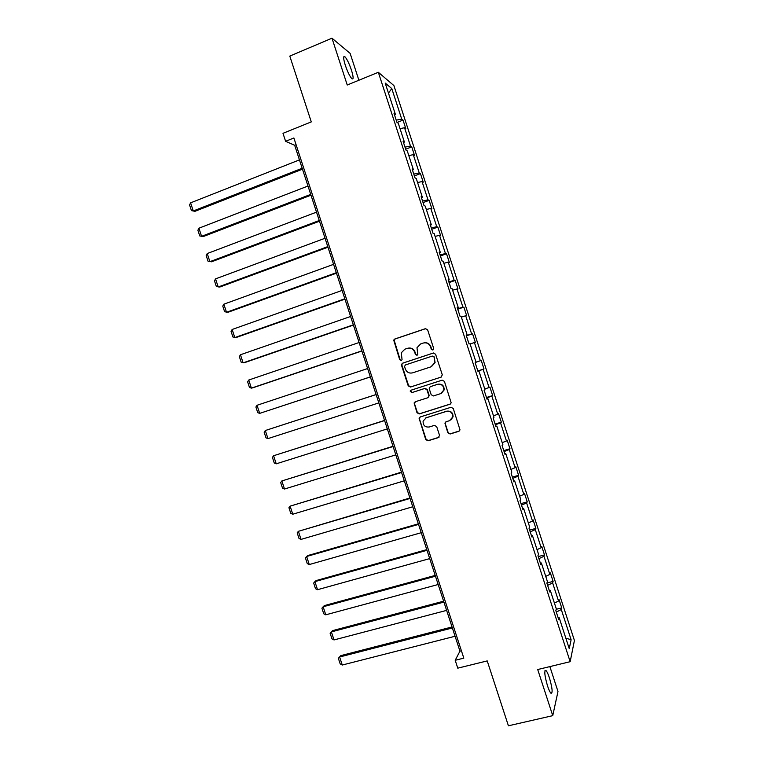 <?xml version="1.0" encoding="UTF-8"?>
<svg xmlns="http://www.w3.org/2000/svg" width="764" height="764" viewBox="0 0 764 764"><rect width="100%" height="100%" fill="white"/><g stroke="black" fill="none" stroke-linecap="round" stroke-linejoin="round"><path stroke-width="1.15" d="M432.882 350.036L433.685 348.422L427.639 329.867L425.357 328.692L394.807 339.006L393.708 340.095L399.687 359.691L401.262 360.512L402.055 359.72L401.281 352.796L404.872 349.186L407.403 348.336C410.803 347.572 413.219 348.823 414.642 352.089L415.425 354.477L417.01 355.298L417.812 354.458L416.982 347.735L420.658 343.915L423.218 343.055C426.637 342.291 429.072 343.542 430.504 346.818L431.288 349.215L432.882 350.036M549.44 677.907C548.132 673.972 546.967 671.489 545.945 670.467C544.044 670.4 544.551 675.519 547.492 685.824C548.8 689.777 549.965 692.251 550.978 693.263C552.878 693.244 552.372 688.125 549.44 677.907M351.44 70.107C349.138 63.422 346.952 58.943 344.86 56.67C343.112 55.667 343.265 58.541 345.318 65.303C347.639 72.036 349.836 76.505 351.898 78.73C353.646 79.714 353.493 76.839 351.44 70.107M358.889 80.239L350.141 53.384L331.987 38.2L289.795 56.087L311.282 121.896L282.995 133.318L285.602 141.302L294.675 145.284L459.947 651.157L455.201 660.287L457.779 668.166L487.222 660.908L508.413 725.8L552.744 715.658L557.987 691.496L549.87 666.59M447.838 432.787L450.12 433.99L458.801 431.316L460.023 429.912L453.262 408.482L450.97 407.279L420.238 416.953L419.073 418.194L425.758 439.596L428.021 440.799L438.393 437.6L439.539 435.346L436.683 426.589L434.41 425.386L429.263 426.99C425.023 427.382 422.969 425.414 423.103 421.107L426.245 417.736L446.482 411.376C450.607 410.927 452.708 412.808 452.756 417.001L449.509 420.687L446.119 421.738L444.915 423.084L447.838 432.787L450.435 433.771L459.46 430.944M455.201 660.287L463.815 658.138L293.882 137.978L285.602 141.302M331.987 38.2L347.238 85.014L378.333 72.284L570.164 661.7L537.713 669.531L552.744 715.658M441.143 377.12L442.289 374.818L435.575 354.219L433.293 353.044L402.685 363.158L401.568 364.294L401.568 365.45L408.224 385.858L410.478 387.033L441.334 377.044M444.419 381.36L451.19 402.857L449.977 404.223L419.255 413.926L417.001 412.732L414.117 402.953L415.272 401.74L427.668 397.786L428.843 396.506L428.805 395.504L426.904 389.688L424.641 388.504L411.748 392.648L410.153 391.063L410.956 390.232L442.136 380.166L444.419 381.36M558.102 617.599L559.162 617.656L558.694 619.423L555.839 610.617L556.316 608.898L550.271 590.333L549.755 591.957L546.89 583.152L547.425 581.576L541.38 563.001L540.816 564.472L537.951 555.657L538.524 554.234L532.479 535.65L531.868 536.968L528.994 528.153L529.624 526.883L523.579 508.289L522.91 509.454L520.036 500.63L520.723 499.513L514.659 480.9L513.952 481.912L511.078 473.088L511.804 472.123L505.749 453.501L504.985 454.36L502.11 445.527L502.884 444.715L496.82 426.073L496.008 426.789L493.133 417.946L493.964 417.287L487.89 398.636L487.031 399.2L484.147 390.347L485.035 389.841L478.961 371.18L478.044 371.591L475.16 362.738L476.096 362.384L470.022 343.714L469.058 343.962L466.174 335.1L467.148 334.899L461.074 316.22L460.062 316.315L457.178 307.453L458.209 307.405L452.126 288.716L451.056 288.658L448.172 279.786L449.251 279.891L443.168 261.183L442.05 260.982L439.157 252.101L440.293 252.359L434.2 233.641L433.035 233.278L430.142 224.396L431.326 224.807L425.233 206.079L424.02 205.564L421.126 196.682L422.358 197.246L416.256 178.499L414.995 177.831L412.102 168.94L413.381 169.656L407.279 150.909L405.961 150.088L403.067 141.187L404.395 142.056L398.292 123.29L396.927 122.316L394.023 113.406L395.408 114.438L385.199 83.075L391.789 88.576L401.73 119.136L403.029 120.101L405.818 128.677L404.538 127.76L410.488 146.048L411.739 146.869L414.527 155.445L413.295 154.672L419.235 172.941L420.439 173.619L423.227 182.185L422.043 181.565L427.983 199.824L429.139 200.349L431.927 208.916L430.791 208.438L436.721 226.688L437.839 227.07L440.618 235.637L439.529 235.293L445.46 253.533L446.52 253.772L449.308 262.329L448.258 262.138L454.188 280.359L455.201 280.464L457.989 289.012L456.987 288.964L462.917 307.176L463.882 307.128L466.661 315.675L465.706 315.771L471.636 333.973L472.553 333.782L475.332 342.32L474.425 342.558L480.346 360.751L481.215 360.417L483.994 368.955L483.134 369.337L489.055 387.52L489.877 387.042L492.656 395.571L491.844 396.086L497.756 414.26L498.539 413.639L501.308 422.167L500.544 422.836L506.456 440.99L507.181 440.226L509.96 448.745L509.235 449.557L515.146 467.702L515.834 466.794L518.603 475.313L517.925 476.258L523.827 494.404L524.467 493.353L527.236 501.862L526.616 502.951L532.508 521.077L533.1 519.892L535.87 528.392L535.287 529.624L541.189 547.74L541.733 546.413L544.493 554.903L543.968 556.288L549.86 574.394L550.357 572.914L553.117 581.404L552.63 582.932L558.522 601.02L558.971 599.406L561.731 607.886L561.292 609.548L571.119 639.745L569.247 648.626L559.162 617.656M378.333 72.284L393.899 85.568L574.423 640.48L570.164 661.7M554.416 603.063L558.522 601.02M547.616 585.367L552.63 582.932M549.23 590.324L550.271 590.333M545.725 576.371L549.86 574.394M538.916 558.637L543.968 556.288M540.349 563.03L541.38 563.001M537.035 549.65L541.189 547.74M530.216 531.897L535.287 529.624M531.457 535.717L532.479 535.65M528.335 522.92L532.508 521.077M521.506 505.138L526.616 502.951M522.566 508.385L523.579 508.289M519.635 496.17L523.827 494.404M512.797 478.369L517.925 476.258M513.666 481.033L514.659 480.9M510.925 469.411L515.146 467.702M504.078 451.581L509.235 449.557M504.756 453.673L505.749 453.501M502.206 442.633L506.456 440.99M495.349 424.774L500.544 422.836M495.846 426.283L496.82 426.073M493.487 415.836L497.756 414.26M486.62 397.948L491.844 396.086M486.926 398.884L487.89 398.636M484.758 389.019L489.055 387.52M477.892 371.103L483.134 369.337M478.006 371.466L478.961 371.18M476.029 362.184L480.346 360.751M470.099 343.943L474.425 342.558M466.346 335.635L471.636 333.973M461.351 317.089L465.706 315.771M466.212 335.234L467.148 334.899M457.598 308.761L462.917 307.176M452.613 290.205L456.987 288.964M457.283 307.777L458.209 307.405M448.84 281.859L454.188 280.359M443.855 263.313L448.258 262.138M448.334 280.302L449.251 279.891M440.083 254.947L445.46 253.533M435.098 236.41L439.529 235.293M439.386 252.808L440.293 252.359M431.326 228.016L436.721 226.688M426.341 209.479L430.791 208.438M430.438 225.294L431.326 224.807M422.549 201.066L427.983 199.824M417.574 182.539L422.043 181.565M421.48 197.771L422.358 197.246M413.782 174.106L419.235 172.941M408.797 155.579L413.295 154.672M412.512 170.219L413.381 169.656M404.996 147.127L410.488 146.048M400.021 128.6L404.538 127.76M403.545 142.658L404.395 142.056M396.21 120.129L401.73 119.136M391.789 88.576L388.465 93.093M461.408 650.794L459.947 651.157M296.088 144.721L294.675 145.284M394.568 115.078L395.408 114.438M556.307 612.069L561.292 609.548M571.119 639.745L565.837 638.15M397.099 122.441L403.029 120.101M405.674 149.209L411.739 146.869M414.365 175.921L420.439 173.619M423.055 202.613L429.139 200.349M431.736 229.286L437.839 227.07M440.408 255.95L446.52 253.772M449.079 282.584L455.201 280.464M457.751 309.21L463.882 307.128M466.403 335.826L472.553 333.782M477.834 370.941L483.994 368.955M486.477 397.509L492.656 395.571M495.12 424.068L501.308 422.167M503.762 450.598L509.96 448.745M512.386 477.128L518.603 475.313M521.019 503.629L527.236 501.862M529.633 530.12L535.87 528.392M538.248 556.593L544.493 554.903M546.938 583.028L553.117 581.404M556.202 609.3L561.731 607.886M432.959 350.007L431.641 349.129L430.858 346.732C429.559 343.666 427.296 342.377 424.068 342.845M408.215 348.136C411.443 347.63 413.716 348.919 415.024 351.994L415.797 354.381L417.106 355.26M425.863 328.606L395.217 338.939L394.119 340.028L400.088 359.596L401.377 360.474M433.57 352.978L403.086 363.053L401.959 364.189L401.969 365.335L408.616 385.715L410.86 386.89L441.391 377.015M433.799 356.931L432.204 356.11L405.34 364.972L404.548 366.567L405.369 369.079C406.792 372.335 409.198 373.586 412.589 372.851L430.963 366.835L434.745 362.747L434.153 356.836L432.328 356.072M434.153 356.836L435.088 362.633L431.316 366.72L412.589 372.851M415.282 401.74L414.527 403.831L417.373 412.541L419.627 413.735L450.445 403.994M428.041 397.614L429.158 395.341L427.267 389.535L425.004 388.351L411.748 392.648M411.108 390.175L410.545 390.91L412.13 392.495M440.608 393.651L443.817 390.089C443.855 385.801 441.773 383.881 437.571 384.34L430.428 386.632L429.253 387.902L429.292 388.924L431.192 394.74L433.465 395.933L440.608 393.651M441.344 393.345L444.142 389.936C444.19 385.658 442.117 383.738 437.915 384.197L437.571 384.34M430.524 386.594L437.915 384.197M445.88 421.833L445.307 423.8L448.162 432.558M450.789 420.066L453.071 416.81C453.023 412.617 450.932 410.745 446.806 411.185L446.482 411.376M425.586 418.003L446.806 411.185M420.133 416.991L419.484 419.016L426.121 439.367L428.375 440.561L439.023 437.256M302.181 168.261L193.263 210.979L190.599 202.852L299.44 159.886M190.599 202.852L189.577 204.943L191.439 210.616L194.973 211.313L302.477 169.178M310.719 194.4L201.581 236.324L198.917 228.207L307.978 186.024M198.917 228.207L197.886 230.25L199.748 235.933L203.262 236.563L310.977 195.202M319.247 220.519L209.899 261.67L207.235 253.543L316.516 212.144M207.235 253.543L206.184 255.548L208.047 261.221L211.542 261.804L319.476 221.216M327.775 246.619L218.208 286.987L215.543 278.87L325.044 238.253M215.543 278.87L214.483 280.837L216.346 286.5L219.822 287.035L327.966 247.202M336.303 272.71L226.516 312.295L223.852 304.187L333.572 264.344M223.852 304.187L222.773 306.106L224.635 311.769L228.092 312.247L336.456 273.178M344.812 298.772L234.815 337.583L232.151 329.485L342.091 290.425M232.151 329.485L231.062 331.356L232.915 337.019L236.362 337.44L344.936 299.144M353.331 324.834L243.105 362.862L240.45 354.763L350.6 316.477M240.45 354.763L239.342 356.597L241.204 362.26L244.623 362.623L353.417 325.092M361.83 350.867L251.394 388.131L248.739 380.033L359.109 342.52M248.739 380.033L247.622 381.819L249.475 387.472L251.394 388.131L252.874 387.787L361.888 351.02M370.339 376.891L259.684 413.372L257.029 405.283L367.608 368.554M257.029 405.283L255.892 407.031L257.745 412.684L259.684 413.372L370.349 376.929M376.098 394.53L265.309 430.524L376.108 394.568M378.829 402.895L267.963 438.603L266.015 437.877L264.163 432.223L265.309 430.524L267.963 438.603M384.559 420.42L273.579 455.745L384.607 420.563M387.329 428.891L276.234 463.824L274.276 463.051L272.423 457.407L273.579 455.745L276.234 463.824M393.011 446.291L281.859 480.948L393.088 446.539M395.809 454.866L284.504 489.027L282.537 488.215L280.684 482.571L281.859 480.948L284.504 489.027M401.463 472.152L290.119 506.15L401.577 472.505M404.29 480.823L292.774 514.22L290.788 513.36L288.935 507.716L290.119 506.15L292.774 514.22M409.905 497.994L298.38 531.324L410.048 498.453M412.77 506.771L301.035 539.394L299.03 538.486L297.186 532.852L298.38 531.324L301.035 539.394M418.338 523.817L307.911 555.514L306.641 556.488L418.529 524.39M421.241 532.699L309.286 564.548L307.271 563.603L305.428 557.978L306.641 556.488L309.286 564.548M426.77 549.622L316.134 580.564L314.892 581.633L426.99 550.309M429.702 558.608L317.537 589.693L315.513 588.71L313.66 583.075L314.892 581.633L317.537 589.693M435.193 575.416L324.347 605.604L323.143 606.769L435.451 576.209M438.164 584.508L325.779 614.819L323.745 613.798L321.902 608.173L323.143 606.769L325.779 614.819M443.617 601.201L332.56 630.634L331.385 631.885L443.913 602.099M446.625 610.388L334.021 639.936L331.977 638.866L330.124 633.251L331.385 631.885L334.021 639.936M452.04 626.967L340.763 655.636L339.617 656.992L452.364 627.97M455.077 636.259L342.262 665.033L340.2 663.926L338.356 658.31L340.763 655.636M338.356 658.31L339.617 656.992L342.262 665.033M544.952 670.706L545.945 670.467M343.657 57.176L344.86 56.67"/></g></svg>
